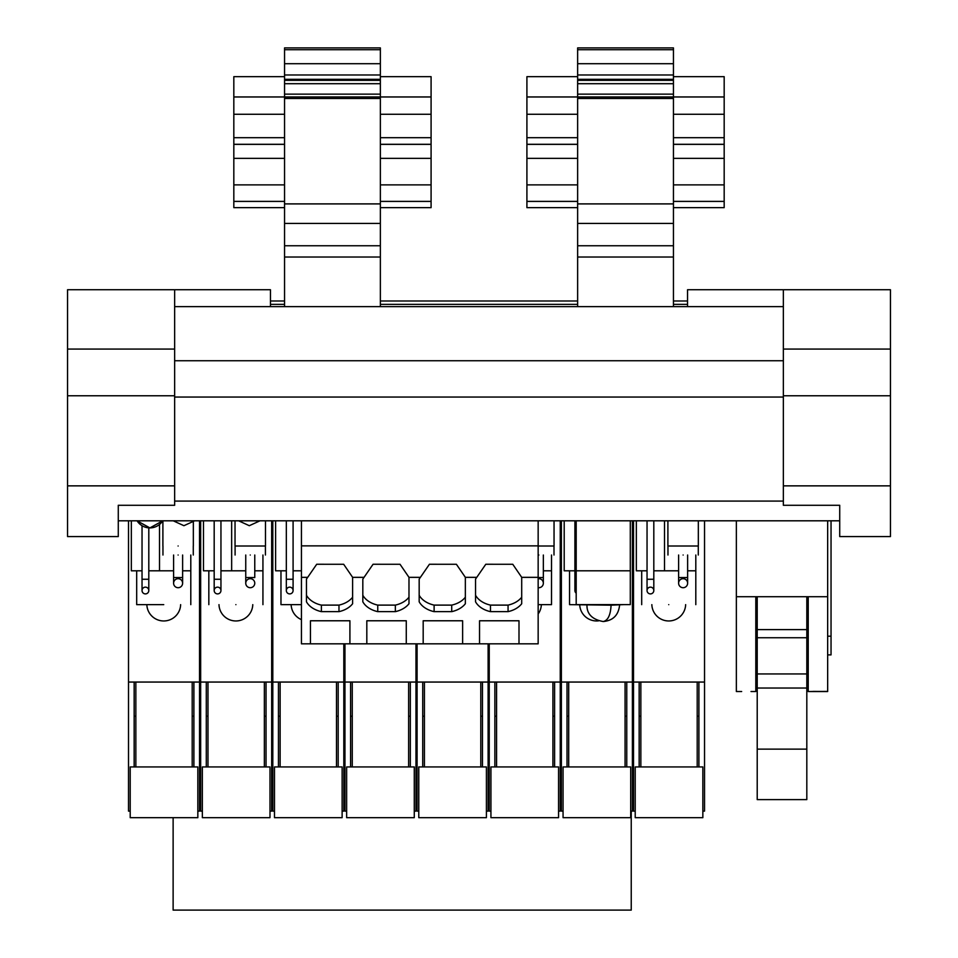<?xml version="1.0" encoding="UTF-8"?>
<svg xmlns="http://www.w3.org/2000/svg" width="958" height="958" viewBox="0 0 958 958"><rect width="100%" height="100%" fill="white"/><g stroke="black" fill="none" stroke-linecap="round" stroke-linejoin="round"><path stroke-width="1.44" d="M162.74 520.805L149.903 527.906L137.066 520.805A15.16 15.16 0 0 0 162.74 520.805M162.812 520.805L149.903 527.966L136.994 520.805M259.989 520.805L249.308 525.702L238.626 520.805M194.618 520.805L183.924 525.702L173.242 520.805M178.116 587.709A4.515 4.515 0 0 0 182.619 583.194A4.515 4.515 0 0 0 178.116 578.692A4.515 4.515 0 0 1 182.619 583.194A4.515 4.515 0 0 1 178.116 587.709A4.515 4.515 0 0 1 173.602 583.194A4.515 4.515 0 0 0 178.116 587.709M178.116 555.017C158.549 555.017 158.549 555.017 178.116 555.017C197.671 555.017 197.671 555.017 178.116 555.017M178.116 546C158.477 546 158.477 546 178.116 546C197.743 546 197.743 546 178.116 546M130.204 811.127L128.516 811.127L128.516 682.06L199.527 682.06L199.527 811.127L197.839 811.127M199.527 682.06L199.527 520.805M128.516 682.06L128.516 520.805M736.355 691.52L741.66 691.52M736.355 691.413L736.355 520.805M827.664 636.184L831.041 636.184L831.041 520.805M827.664 654.889L831.041 654.889L831.041 636.184M538.156 520.805L538.156 643.824L518.996 643.824L518.996 620.772L479.539 620.772L479.539 643.824L479.539 620.772M173.123 817.665L173.123 910.1L631.238 910.1L631.238 811.127M148.801 570.8L173.602 570.8M190.798 555.017L190.798 570.8L182.619 570.8M576.189 520.805L576.189 570.8L630.292 570.8L630.292 520.805M131.33 520.805L131.33 570.8L142.035 570.8M220.951 570.8L245.751 570.8M262.935 555.017L262.935 570.8L254.768 570.8M551.521 555.017L551.521 570.8L543.342 570.8M653.811 570.8L678.611 570.8M695.807 555.017L695.807 570.8L687.628 570.8M202.354 811.127L200.653 811.127L200.653 682.06L271.677 682.06L271.677 811.127L269.988 811.127M271.677 682.06L271.677 520.805M200.653 682.06L200.653 520.805M274.491 811.127L272.802 811.127L272.802 682.06L343.814 682.06L343.814 811.127L342.126 811.127M343.814 682.06L343.814 643.824M272.802 682.06L272.802 520.805M346.64 811.127L344.952 811.127L344.952 682.06L415.964 682.06L415.964 811.127L414.275 811.127M415.964 682.06L415.964 643.824M344.952 682.06L344.952 643.824M418.778 811.127L417.089 811.127L417.089 682.06L488.113 682.06L488.113 811.127L486.413 811.127M488.113 682.06L488.113 643.824M417.089 682.06L417.089 643.824M490.927 811.127L489.239 811.127L489.239 682.06L560.25 682.06L560.25 811.127L558.562 811.127M560.25 682.06L560.25 520.805M489.239 682.06L489.239 643.824M563.064 811.127L561.376 811.127L561.376 682.06L632.4 682.06L632.4 811.127L630.699 811.127M632.4 682.06L632.4 520.805M561.376 682.06L561.376 520.805M635.214 811.127L633.525 811.127L633.525 682.06L704.537 682.06L704.537 811.127L702.849 811.127M704.537 682.06L704.537 520.805M633.525 682.06L633.525 520.805M203.479 520.805L203.479 570.8L214.185 570.8M275.617 520.805L275.617 570.8L286.334 570.8M293.088 570.8L301.435 570.8M564.202 520.805L564.202 570.8L574.908 570.8M698.334 520.805L698.334 546L667.906 546L667.906 520.805M554.047 520.805L554.047 546L538.156 546M265.474 520.805L265.474 546L235.033 546L235.033 520.805M751.012 691.52L755.802 691.52L751.012 691.532M827.664 520.805L827.664 691.413L808.217 691.532L808.217 596.726L755.802 596.726L755.802 691.52M813.019 691.508L827.664 691.52L813.019 691.413M250.254 578.692A4.515 4.515 0 0 0 245.751 583.194A4.515 4.515 0 0 0 250.254 587.709A4.515 4.515 0 0 0 254.768 583.194A4.515 4.515 0 0 0 250.254 578.692A4.515 4.515 0 0 1 254.768 583.194A4.515 4.515 0 0 1 250.254 587.709A4.515 4.515 0 0 1 245.751 583.194A4.515 4.515 0 0 1 250.254 578.692M538.839 587.709A4.515 4.515 0 0 0 543.342 583.194A4.515 4.515 0 0 0 538.839 578.692A4.515 4.515 0 0 1 543.342 583.194A4.515 4.515 0 0 1 538.156 587.661M683.126 587.709A4.515 4.515 0 0 0 687.628 583.194A4.515 4.515 0 0 0 683.126 578.692A4.515 4.515 0 0 1 687.628 583.194A4.515 4.515 0 0 1 683.126 587.709A4.515 4.515 0 0 1 678.611 583.194A4.515 4.515 0 0 1 683.126 578.692M827.664 691.532L808.217 691.532M163.746 604.642C198.641 604.642 198.641 604.642 163.746 604.642L136.683 604.642L136.683 570.8M630.292 570.8L630.292 604.618L576.189 604.618L576.189 570.8M538.156 578.74A4.515 4.515 0 0 1 538.839 578.692M235.884 604.642C270.779 604.642 270.779 604.642 235.884 604.642C200.988 604.642 200.988 604.642 235.884 604.642M551.521 570.8L551.521 604.642L538.156 604.642M623.658 604.618L611.072 605.181C610.581 615.036 607.971 620.485 603.241 621.526C613.048 620.616 618.497 615.168 619.587 605.181M668.744 604.642C703.651 604.642 703.651 604.642 668.744 604.642C633.849 604.642 633.849 604.642 668.744 604.642M193.899 716.213L192.199 716.213M135.844 716.213L134.156 716.213M135.844 682.06L135.844 766.939L192.199 766.939L192.199 682.06M301.435 604.642L280.969 604.642L280.969 570.8M611.072 605.181L569.555 604.642L569.555 570.8M266.037 716.213L264.348 716.213M207.982 716.213L206.293 716.213M207.982 682.06L207.982 766.939L264.348 766.939L264.348 682.06M338.186 716.213L336.498 716.213M280.131 716.213L278.443 716.213M280.131 682.06L280.131 766.939L336.498 766.939L336.498 682.06M410.323 716.213L408.635 716.213M352.269 716.213L350.58 716.213M352.269 682.06L352.269 766.939L408.635 766.939L408.635 682.06M482.473 716.213L480.784 716.213M424.418 716.213L422.729 716.213M424.418 682.06L424.418 766.939L480.784 766.939L480.784 682.06M554.61 716.213L552.922 716.213M496.567 716.213L494.867 716.213M496.567 682.06L496.567 766.939L552.922 766.939L552.922 682.06M626.76 716.213L625.071 716.213M568.705 716.213L567.016 716.213M568.705 682.06L568.705 766.939L625.071 766.939L625.071 682.06M698.909 716.213L697.208 716.213M640.854 716.213L639.154 716.213M640.854 682.06L640.854 766.939L697.208 766.939L697.208 682.06M135.844 766.939L130.204 766.939L130.204 817.665L197.839 817.665L197.839 766.939L192.199 766.939M207.982 766.939L202.354 766.939L202.354 817.665L269.988 817.665L269.988 766.939L264.348 766.939M280.131 766.939L274.491 766.939L274.491 817.665L342.126 817.665L342.126 766.939L336.498 766.939M352.269 766.939L346.64 766.939L346.64 817.665L414.275 817.665L414.275 766.939L408.635 766.939M424.418 766.939L418.778 766.939L418.778 817.665L486.413 817.665L486.413 766.939L480.784 766.939M496.567 766.939L490.927 766.939L490.927 817.665L558.562 817.665L558.562 766.939L552.922 766.939M568.705 766.939L563.064 766.939L563.064 817.665L630.699 817.665L630.699 766.939L625.071 766.939M640.854 766.939L635.214 766.939L635.214 817.665L702.849 817.665L702.849 766.939L697.208 766.939M250.254 555.017C230.698 555.017 230.698 555.017 250.254 555.017C269.821 555.017 269.821 555.017 250.254 555.017M538.156 555.017L538.839 555.017C558.394 555.017 558.394 555.017 538.839 555.017M683.126 555.017C663.559 555.017 663.559 555.017 683.126 555.017C702.681 555.017 702.681 555.017 683.126 555.017M180.643 604.642A16.909 16.909 0 0 1 163.746 620.964A16.909 16.909 0 0 1 146.837 604.642M252.78 604.642A16.909 16.909 0 0 1 235.884 620.964A16.909 16.909 0 0 1 218.987 604.642M301.435 619.622A16.909 16.909 0 0 1 291.136 604.642M541.354 604.642A16.909 16.909 0 0 1 538.156 613.958M598.582 620.844A16.909 16.909 0 0 1 579.71 604.642M685.653 604.642A16.909 16.909 0 0 1 668.744 620.964A16.909 16.909 0 0 1 651.847 604.642M647.045 570.8L636.34 570.8L636.34 520.805M508.063 611.647A23.675 16.741 180 0 0 521.703 603.744L521.703 577.339L512.758 564.274L485.79 564.262L476.773 577.339A23.675 16.741 180 0 0 475.539 579.207L475.539 595.253A23.675 16.741 180 0 0 490.472 605.109L490.472 611.647L508.063 611.647L508.063 605.109L490.472 605.109M508.063 605.109A23.675 16.741 180 0 0 521.703 597.205M451.709 611.647A23.675 16.741 180 0 0 465.349 603.744L465.349 577.339L456.391 564.274L429.424 564.262L420.406 577.339A23.675 16.741 180 0 0 419.173 579.207L419.173 595.253A23.675 16.741 180 0 0 434.118 605.109L434.118 611.647L451.709 611.647L451.709 605.109L434.118 605.109M451.709 605.109A23.675 16.741 180 0 0 465.349 597.205M395.343 611.647A23.675 16.741 180 0 0 408.982 603.744L408.982 577.339L400.025 564.274L373.057 564.262L364.052 577.339A23.675 16.741 180 0 0 362.819 579.207L362.819 595.253A23.675 16.741 180 0 0 377.751 605.109L377.751 611.647L395.343 611.647L395.343 605.109L377.751 605.109M395.343 605.109A23.675 16.741 180 0 0 408.982 597.205M338.976 611.647A23.675 16.741 180 0 0 352.616 603.744L352.616 577.339L343.671 564.274L316.703 564.262L307.686 577.339A23.675 16.741 180 0 0 306.452 579.207L306.452 595.253A23.675 16.741 180 0 0 321.385 605.109L321.385 611.647L338.976 611.647L338.976 605.109L321.385 605.109M338.976 605.109A23.675 16.741 180 0 0 352.616 597.205M310.452 620.772L310.452 643.824L310.452 620.772L349.909 620.772L349.909 643.824L349.909 620.772M366.818 620.772L366.818 643.824L366.818 620.772L406.276 620.772L406.276 643.824L406.276 620.772M423.185 620.772L423.185 643.824L423.185 620.772L462.63 620.772L462.63 643.824L462.63 620.772M518.996 620.772L518.996 643.824L301.435 643.824L301.435 545.868L538.156 545.868M142.035 525.774L142.035 579.255L148.801 579.255L148.801 590.523A3.377 3.377 0 0 1 145.424 593.9A3.377 3.377 0 0 1 142.035 590.523A3.377 3.377 0 0 1 145.424 587.146A3.377 3.377 0 0 0 142.035 590.523A3.377 3.377 0 0 0 145.424 593.9A3.377 3.377 0 0 0 148.801 590.523A3.377 3.377 0 0 0 145.424 587.146M214.185 520.805L214.185 579.255L220.951 579.255L220.951 590.523A3.377 3.377 0 0 1 217.562 593.9A3.377 3.377 0 0 1 214.185 590.523A3.377 3.377 0 0 1 217.562 587.146A3.377 3.377 0 0 0 214.185 590.523A3.377 3.377 0 0 0 217.562 593.9A3.377 3.377 0 0 0 220.951 590.523A3.377 3.377 0 0 0 217.562 587.146M286.334 520.805L286.334 579.255L293.088 579.255L293.088 590.523A3.377 3.377 0 0 1 289.711 593.9A3.377 3.377 0 0 1 286.334 590.523A3.377 3.377 0 0 1 289.711 587.146A3.377 3.377 0 0 0 286.334 590.523A3.377 3.377 0 0 0 289.711 593.9A3.377 3.377 0 0 0 293.088 590.523A3.377 3.377 0 0 0 289.711 587.146M576.189 593.17A3.377 3.377 0 0 1 576.189 587.877A3.377 3.377 0 0 0 576.189 593.17M806.816 637.753L757.215 637.753L757.215 799.607L806.816 799.607L806.816 629.61L757.215 629.61L757.215 596.726M757.215 637.753L757.215 629.61M806.816 629.61L806.816 596.726M757.215 749.132L806.816 749.132M757.215 673.941L806.816 673.941M890.449 349.071L890.449 536.588L839.723 536.588L839.723 505.285L783.357 505.285L783.357 289.723L890.449 289.723L890.449 349.071L783.357 349.071M687.545 306.632L687.545 289.723L783.357 289.723M174.643 306.632L783.357 306.632L174.643 306.632L284.55 306.632L284.55 96.962L233.824 96.962L233.824 76.664L284.55 76.664M67.551 395.762L67.551 289.723L174.643 289.723L174.643 505.285L118.277 505.285L118.277 536.588L67.551 536.588L67.551 395.762L174.643 395.762M174.643 289.723L270.455 289.723L270.455 306.632M118.277 520.805L839.723 520.805M647.045 590.523L647.045 579.255L653.811 579.255L653.811 590.523A3.377 3.377 0 0 1 650.434 593.9A3.377 3.377 0 0 1 647.045 590.523A3.377 3.377 0 0 1 650.434 587.146A3.377 3.377 0 0 0 647.045 590.523A3.377 3.377 0 0 0 650.434 593.9A3.377 3.377 0 0 0 653.811 590.523A3.377 3.377 0 0 0 650.434 587.146M284.55 97.524L284.55 47.9L380.362 47.9L380.362 49.708L284.55 49.708M577.638 257.031L673.45 257.031L673.45 306.632L577.638 306.632L577.638 96.962L526.912 96.962L526.912 76.664L577.638 76.664M577.638 97.524L577.638 47.9L673.45 47.9L673.45 49.708L577.638 49.708M284.55 306.632L380.362 306.632L380.362 96.962L431.088 96.962L431.088 144.299L380.362 144.299M284.55 144.299L233.824 144.299L233.824 96.962M284.55 79.334L380.362 79.334L380.362 63.707L284.55 63.707M380.362 63.707L380.362 49.708M673.45 257.031L673.45 96.962L724.176 96.962L724.176 144.299L673.45 144.299M577.638 144.299L526.912 144.299L526.912 96.962M577.638 79.334L673.45 79.334L673.45 63.707L577.638 63.707M673.45 63.707L673.45 49.708M380.362 207.647L431.088 207.647L431.088 144.299M673.45 207.647L724.176 207.647L724.176 144.299M233.824 144.299L233.824 207.647L284.55 207.647M284.55 158.369L233.824 158.369M526.912 144.299L526.912 207.647L577.638 207.647M577.638 158.369L526.912 158.369M431.088 158.369L380.362 158.369M431.088 184.882L380.362 184.882M724.176 158.369L673.45 158.369M724.176 184.882L673.45 184.882M577.638 184.882L526.912 184.882M284.55 184.882L233.824 184.882M673.45 79.334L673.45 96.962L577.638 96.962M673.45 98.47L577.638 98.47M724.176 96.962L724.176 76.664L673.45 76.664M380.362 79.334L380.362 96.962L284.55 96.962M380.362 98.47L284.55 98.47M431.088 96.962L431.088 76.664L380.362 76.664M380.362 257.031L284.55 257.031M380.362 306.632L577.638 306.632M673.45 306.632L783.357 306.632M757.215 688.036L806.816 688.036M306.452 579.207L306.452 601.792A23.675 16.741 180 0 0 321.385 611.647M362.819 579.207L362.819 601.792A23.675 16.741 180 0 0 377.751 611.647M419.173 579.207L419.173 601.792A23.675 16.741 180 0 0 434.118 611.647M475.539 579.207L475.539 601.792A23.675 16.741 180 0 0 490.472 611.647M698.909 682.06L698.909 766.939M639.154 766.939L639.154 682.06M626.76 682.06L626.76 766.939M567.016 766.939L567.016 682.06M554.61 682.06L554.61 766.939M494.867 766.939L494.867 682.06M482.473 682.06L482.473 766.939M422.729 766.939L422.729 682.06M410.323 682.06L410.323 766.939M350.58 766.939L350.58 682.06M338.186 682.06L338.186 766.939M278.443 766.939L278.443 682.06M266.037 682.06L266.037 766.939M206.293 766.939L206.293 682.06M808.217 596.726L827.664 596.726M193.899 682.06L193.899 766.939M134.156 766.939L134.156 682.06M538.156 577.339L521.703 577.339M476.773 577.339L465.349 577.339M420.406 577.339L408.982 577.339M364.052 577.339L352.616 577.339M307.686 577.339L301.435 577.339M755.802 596.726L736.355 596.726M301.435 520.805L301.435 545.868M178.116 578.692A4.515 4.515 0 0 0 173.602 583.194A4.515 4.515 0 0 1 178.116 578.692M173.602 555.017L173.602 577.566L182.619 577.566L182.619 583.194L182.619 555.017M574.908 520.805L574.908 579.255L576.189 579.255M245.751 555.017L245.751 577.566L254.768 577.566L254.768 555.017L254.768 577.566M538.156 577.566L543.342 577.566L543.342 555.017L543.342 583.194M678.611 555.017L678.611 577.566L687.628 577.566L687.628 555.017L687.628 583.194M890.449 395.762L783.357 395.762M174.643 397.043L783.357 397.043M174.643 360.735L783.357 360.735M67.551 349.071L174.643 349.071M174.643 485.862L67.551 485.862M270.455 304.369L284.55 304.369M380.362 304.369L577.638 304.369M673.45 304.369L687.545 304.369M380.362 223.43L284.55 223.43M380.362 203.898L284.55 203.898M284.55 114.277L233.824 114.277M233.824 137.701L284.55 137.701M380.362 74.975L284.55 74.975M673.45 223.43L577.638 223.43M673.45 203.898L577.638 203.898M577.638 114.277L526.912 114.277M526.912 137.701L577.638 137.701M673.45 74.975L577.638 74.975M380.362 114.277L431.088 114.277M380.362 137.701L431.088 137.701M431.088 201.396L380.362 201.396M673.45 114.277L724.176 114.277M673.45 137.701L724.176 137.701M724.176 201.396L673.45 201.396M284.55 144.359L233.824 144.359M577.638 144.359L526.912 144.359M380.362 144.359L431.088 144.359M673.45 144.359L724.176 144.359M577.638 201.396L526.912 201.396M673.45 80.34L577.638 80.34M673.45 83.705L577.638 83.705M577.638 94.135L673.45 94.135M673.45 245.751L577.638 245.751M284.55 201.396L233.824 201.396M380.362 80.34L284.55 80.34M380.362 83.705L284.55 83.705M284.55 94.135L380.362 94.135M380.362 245.751L284.55 245.751M890.449 485.862L783.357 485.862M174.643 501.082L783.357 501.082M162.956 546L162.956 555.017M193.276 546L193.276 555.017M162.896 520.805L162.896 546M193.336 522.11L193.336 546M148.801 590.523L148.801 527.918M159.519 570.8L159.519 524.541M220.951 590.523L220.951 520.805M231.656 570.8L231.656 520.805M293.088 590.523L293.088 520.805M190.798 570.8L190.798 604.642M262.935 570.8L262.935 604.642M695.807 570.8L695.807 604.642M245.751 577.566L245.751 583.194M678.611 577.566L678.611 583.194M208.832 570.8L208.832 604.642M641.692 570.8L641.692 604.642M235.093 546L235.093 555.017M265.414 546L265.414 555.017M553.999 546L553.999 555.017M667.965 546L667.965 555.017M698.286 546L698.286 555.017M270.455 300.992L284.55 300.992M380.362 300.992L577.638 300.992M673.45 300.992L687.545 300.992M586.895 605.181C587.206 606.51 585.566 618.413 603.241 621.526M574.908 579.255L574.908 590.523M286.334 579.255L286.334 590.523M214.185 579.255L214.185 590.523M142.035 579.255L142.035 590.523M647.045 579.255L647.045 520.805M653.811 579.255L653.811 520.805M664.517 570.8L664.517 520.805M173.602 577.566L173.602 583.194"/></g></svg>

